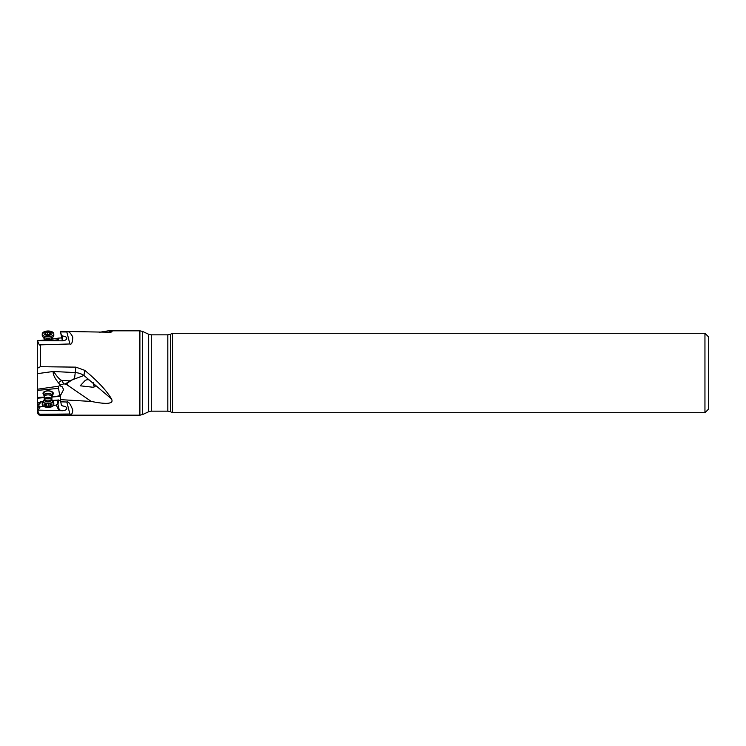 <?xml version="1.0" encoding="UTF-8"?>
<svg xmlns="http://www.w3.org/2000/svg" width="746" height="746" viewBox="0 0 746 746"><rect width="100%" height="100%" fill="white"/><g stroke="black" fill="none" stroke-linecap="round" stroke-linejoin="round"><path stroke-width="1.12" d="M37.3 390.419L58.514 388.349L58.552 386.204L59.605 385.691L62.114 386.708L63.634 389.543L60.659 395.166L60.351 399.632L91.254 401.441C101.391 403.427 107.694 403.875 110.166 402.784C112.096 402.262 112.525 400.966 111.471 398.886C106.948 391.24 99.106 382.614 87.916 373L84.746 370.342L75.887 367.144L40.424 366.687L37.3 368.328L37.3 397.459L44.312 397.17M60.351 399.632L61.358 405.022A3.907 1.949 -179.2 0 1 61.629 405.432L62.795 406.001C65.424 406.318 66.758 407.157 66.804 408.519C66.45 409.768 65.042 410.505 62.589 410.729L37.58 410.104C38.755 413.825 39.706 415.224 40.424 414.282L40.424 415.177C39.491 414.543 38.839 416.389 37.3 412.053L37.3 397.459M66.851 402.01C68.436 401.245 70.413 403.922 72.772 410.058C72.558 413.61 71.588 414.925 69.872 414.011L66.851 402.01L60.547 401.824M69.872 414.011L40.424 414.282M37.58 410.104L37.3 408.78L38.969 406.15L40.125 406.868L43.846 406.458M37.3 405.516L38.848 404.537L38.969 406.15M37.3 342.228L37.3 368.328M51.912 396.853L59.279 395.902L60.529 397.142M58.514 388.349L59.587 394.746L58.598 396.396M52.369 394.923A5.157 2.574 -179.2 0 0 53.32 393.459A5.157 2.574 -179.2 0 0 52.985 392.517A5.157 2.574 -179.2 0 0 47.24 390.848A5.157 2.574 -179.2 0 0 43.007 393.319A5.157 2.574 -179.2 0 0 43.352 394.261A5.157 2.574 -179.2 0 0 43.921 394.811M58.552 386.204L37.3 389.253M58.402 382.782A9.381 3.46 -38 0 1 61.741 380.469C57.619 378.52 54.831 372.45 53.208 371.489C52.873 374.268 54.607 378.026 58.402 382.782L60.314 385.057L59.605 385.691M44.294 340.008L38.037 340.661M111.713 331.895L111.471 331.215L108.31 330.823L99.535 332.278M108.767 332.38L111.471 331.215C112.525 331.644 112.096 331.989 110.166 332.24L60.351 331.364L60.547 331.923L66.851 331.979C68.436 330.888 70.413 332.576 72.772 337.033C72.558 342.554 71.588 344.866 69.872 343.971L66.851 331.979M40.424 366.687L40.424 344.857L69.872 343.971M40.424 344.857C39.706 345.818 38.755 344.438 37.58 340.726L37.3 341.528M51.903 340.493L58.514 339.71L58.692 340.754M58.514 339.71L58.552 338.106L51.884 339.132M44.303 340.288L41.795 340.67M58.552 338.106L62.114 337.863M62.291 340.251L61.358 335.113A3.907 1.958 -0.8 0 1 61.629 335.532L62.795 336.073L62.291 340.251L60.351 331.364M60.547 331.923L61.358 335.113M62.795 336.073C65.098 336.278 66.441 336.968 66.795 338.143C66.776 339.579 65.368 340.474 62.589 340.829L37.58 340.726M61.629 335.532L61.601 336.325M704.951 412.715L708.7 408.967L708.7 337.033L704.951 333.285L704.951 412.715L172.55 412.715L172.55 333.285L704.951 333.285M93.222 382.642A3.907 1.1 -98.5 0 0 94.928 386.689M94.621 386.876A4.224 1.194 81.5 0 1 93.119 382.549M89.138 379.9L95.115 384.983L95.134 386.503L93.185 387.267L80.204 385.803L85.231 380.395L87.086 379.649L89.138 379.9L83.934 375.471L69.518 380.852A2.191 0.671 65.2 0 1 69.816 381.374L74.535 378.511L75.887 367.144M91.254 401.441L66.096 384.181L69.816 381.374M66.096 384.181L63.774 383.873L60.314 385.057M61.545 393.813L59.027 396.378M60.64 395.548A4.69 1.52 7.9 0 1 59.829 395.082M59.857 410.263L58.235 409.106L58.775 408.538L60.491 410.598M58.775 408.538L57.955 404.257L58.72 400.108L59.438 400.602L60.389 400.126M37.3 398.187L44.303 397.637M51.912 397.049L58.897 396.415M52.323 400.406L58.72 400.108M37.3 402.756L42.979 401.432M58.085 399.763L57.349 403.978L57.955 404.257M40.76 401.702L37.337 405.488M53.553 405.386L56.286 405.087L57.349 403.978M58.235 409.106L56.286 405.087M38.848 404.537L41.627 401.581M65.527 383.994L69.518 380.852L61.741 380.469L63.774 383.873M53.32 393.356A5.157 2.574 0.8 0 1 52.369 394.727M43.93 394.606A5.157 2.574 0.8 0 1 43.352 394.056A5.157 2.574 0.8 0 1 43.007 393.217M52.379 394.261A4.69 2.341 -179.2 0 0 52.854 393.235A4.69 2.341 -179.2 0 0 48.164 390.848A4.69 2.341 -179.2 0 0 43.473 393.133A4.69 2.341 -179.2 0 0 43.93 394.149M44.182 396.257A4.224 2.107 0.8 0 1 44.145 396.201A4.224 2.107 0.8 0 1 43.911 395.501A4.224 2.107 0.8 0 1 47.38 393.478A4.224 2.107 0.8 0 1 52.08 394.839A4.224 2.107 0.8 0 1 52.36 395.613L52.388 393.095A4.224 2.107 0.8 0 1 52.388 393.095A4.224 2.107 0.8 0 0 48.182 390.932A4.224 2.107 0.8 0 0 43.949 392.974A4.224 2.107 0.8 0 0 43.949 392.993M52.36 395.613A4.224 2.107 0.8 0 1 52.108 396.312A4.224 2.107 0.8 0 1 52.061 396.368M42.242 402.924A5.782 2.881 0.8 0 1 42.587 401.973A5.782 2.881 0.8 0 1 47.968 400.117A5.782 2.881 0.8 0 1 53.432 402.029A5.782 2.881 0.8 0 1 53.498 402.122A5.782 2.881 0.8 0 1 53.815 403.092L53.796 404.584A5.782 2.881 0.8 0 1 50.085 407.213A5.782 2.881 0.8 0 1 42.606 405.479A5.782 2.881 -179.2 0 1 42.224 404.416L42.242 402.924M42.224 404.416A5.782 2.881 -179.2 0 1 46.979 401.646A5.782 2.881 -179.2 0 1 53.414 403.521A5.782 2.881 0.8 0 1 53.796 404.584M51.8 404.351A4.066 2.033 0.8 0 1 49.46 406.952A4.066 2.033 0.8 0 1 44.21 405.731A4.066 2.033 0.8 0 1 46.541 403.129A4.066 2.033 0.8 0 1 51.8 404.351M45.814 406.141L46.7 406.272A1.259 0.634 0.8 0 1 48.471 406.43L49.516 406.244A1.259 0.634 0.8 0 1 49.506 406.169A1.259 0.634 0.8 0 1 50.644 405.563L50.821 405.013A1.259 0.634 0.8 0 1 50.15 404.649A1.259 0.634 0.8 0 1 50.066 404.425A1.259 0.634 0.8 0 1 50.178 404.164L49.311 403.81A1.259 0.634 0.8 0 1 47.53 403.651L46.485 403.8A1.259 0.634 0.8 0 1 46.494 403.912A1.259 0.634 0.8 0 1 45.357 404.519L45.18 405.069A1.259 0.634 0.8 0 1 45.935 405.656A1.259 0.634 0.8 0 1 45.823 405.917L45.814 406.141M42.634 336.474A5.782 2.9 179.2 0 1 42.597 336.427A5.782 2.9 179.2 0 1 42.242 335.458L42.224 333.975A5.782 2.9 -0.8 0 0 42.606 334.982A5.782 2.9 179.2 0 0 50.085 336.577A5.782 2.9 179.2 0 0 53.796 333.807L53.815 335.299A5.782 2.9 179.2 0 1 53.498 336.269A5.782 2.9 179.2 0 1 48.126 338.274A5.782 2.9 179.2 0 1 42.634 336.474M42.224 333.975A5.782 2.9 -0.8 0 1 46.933 331.056A5.782 2.9 -0.8 0 1 53.414 332.791A5.782 2.9 179.2 0 1 53.796 333.807M51.8 332.576A4.066 2.042 179.2 0 1 49.46 335.234A4.066 2.042 179.2 0 1 44.21 334.115A4.066 2.042 179.2 0 1 46.541 331.457A4.066 2.042 179.2 0 1 51.8 332.576M45.814 334.497L46.7 334.618A1.259 0.634 179.2 0 1 48.471 334.74L49.516 334.553A1.259 0.634 179.2 0 1 49.506 334.46A1.259 0.634 179.2 0 1 50.644 333.816L50.821 333.257A1.259 0.634 179.2 0 1 50.15 332.912A1.259 0.634 179.2 0 1 50.066 332.688A1.259 0.634 179.2 0 1 50.178 332.427L49.311 332.082A1.259 0.634 179.2 0 1 47.53 331.961L46.485 332.138A1.259 0.634 179.2 0 1 46.494 332.24A1.259 0.634 179.2 0 1 45.357 332.884L45.18 333.434A1.259 0.634 179.2 0 1 45.935 334.003A1.259 0.634 179.2 0 1 45.823 334.273L45.814 334.497M40.424 415.177L139.894 415.177L139.894 330.823L108.31 330.823M40.125 406.868L38.102 410.048M84.746 370.342L83.934 375.471A15.638 13.512 -171 0 0 75.029 372.571L53.208 371.489L37.3 373.671M172.55 333.285L170.452 334.264L170.452 411.736L172.55 412.715M170.452 334.264L167.813 334.851L167.813 411.149L151.298 411.149L151.298 334.851L148.659 334.264L148.659 411.736L142.533 414.59L142.533 331.41L139.894 330.823M111.471 398.886L95.115 384.983M65.853 383.584A2.191 0.97 40.5 0 1 66.301 383.929L68.977 386.204M44.284 399.25L44.098 399.903A4.215 2.107 0.8 0 1 48.024 398.55A4.215 2.107 0.8 0 1 52.006 399.94A4.215 2.107 0.8 0 1 52.052 400.015L51.884 399.352A3.795 1.893 0.8 0 0 51.633 398.662A3.795 1.893 0.8 0 0 47.399 397.431A3.795 1.893 0.8 0 0 44.284 399.25L44.228 396.322A4.131 2.061 0.8 0 1 46.718 393.729A4.131 2.061 0.8 0 1 51.996 394.988A4.131 2.061 -179.2 0 1 52.024 396.424L52.108 396.312M44.322 396.713A3.795 1.893 0.8 0 1 47.436 394.895A3.795 1.893 0.8 0 1 51.66 396.126A3.795 1.893 -179.2 0 1 51.922 396.825L52.024 396.424M53.498 402.122L52.052 400.015A4.215 2.107 0.8 0 1 52.099 400.08M48.471 406.43L48.509 403.922M46.737 403.567L46.7 406.272M45.189 404.537L45.18 405.069M50.653 404.966L50.644 405.563M46 340.698A3.795 1.902 179.2 0 1 44.536 339.803A3.795 1.902 179.2 0 1 44.284 339.132L44.303 340.689M44.284 339.132L44.098 338.488A4.215 2.117 179.2 0 0 44.126 338.525A4.215 2.117 179.2 0 0 48.136 339.84A4.215 2.117 179.2 0 0 52.052 338.376L51.884 339.029A3.795 1.902 179.2 0 1 49.963 340.717M42.597 336.427L44.098 338.488A4.215 2.117 179.2 0 1 44.07 338.451M45.366 333.49L45.357 332.884M47.567 334.488L47.53 331.961M49.348 334.767L49.311 332.082M50.831 333.788L50.821 333.257M170.452 411.736L167.813 411.149M167.813 334.851L151.298 334.851M151.298 411.149L148.659 411.736M139.894 415.177L142.533 414.59M148.659 334.264L142.533 331.41M43.911 395.501L43.949 392.974M51.884 399.352L51.922 396.825M44.098 399.903L42.587 401.973M45.954 404.416L45.935 405.656M50.075 403.847L50.066 404.425M51.884 339.029L51.903 340.726M52.052 338.376L53.498 336.269M45.944 334.6L45.935 334.003M50.085 333.919L50.066 332.688"/></g></svg>
